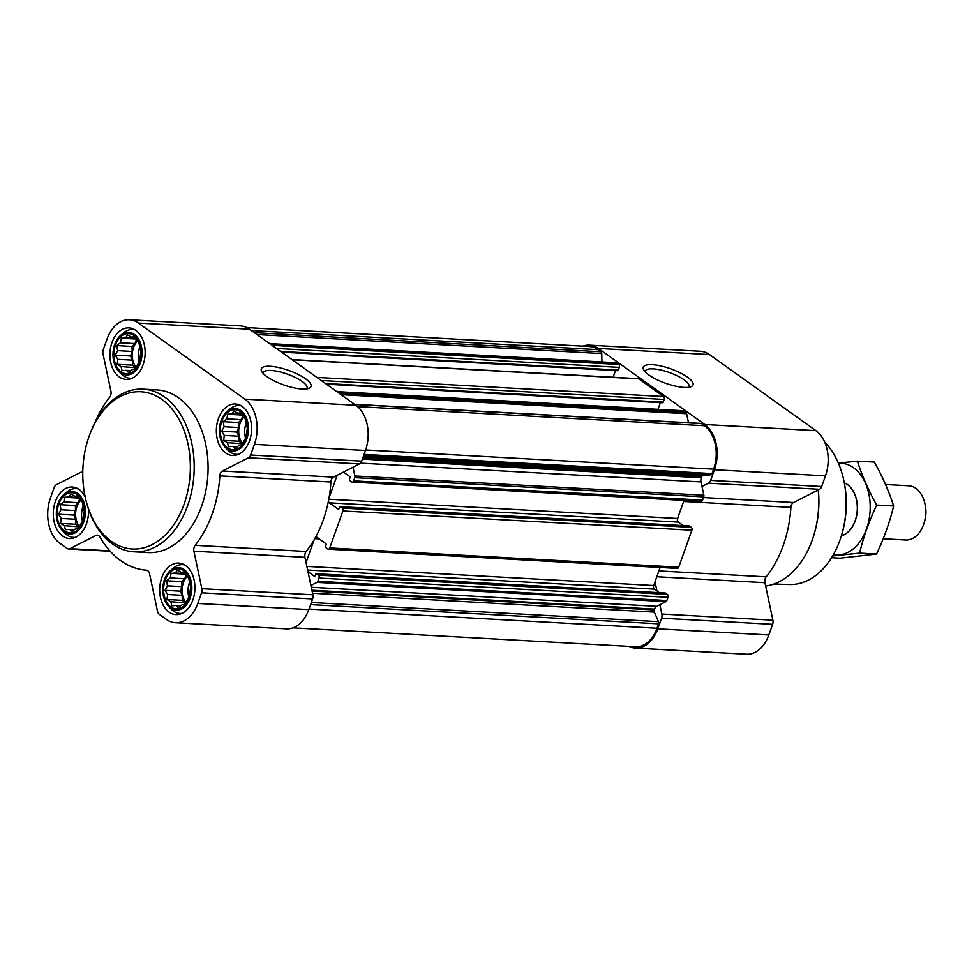 <?xml version="1.0" encoding="UTF-8"?>
<svg xmlns="http://www.w3.org/2000/svg" width="974" height="974" viewBox="0 0 974 974"><rect width="100%" height="100%" fill="white"/><g stroke="black" fill="none" stroke-linecap="round" stroke-linejoin="round"><path stroke-width="1.46" d="M645.129 371.776A23.254 6.757 -160.4 0 1 645.238 371.094A23.254 6.757 -160.4 0 1 669.418 372.531A23.254 6.757 -160.4 0 1 689.068 386.702A23.254 6.757 -160.4 0 1 688.728 387.299M82.997 521.419A20.089 13.709 -86.8 0 0 70.408 492.747A20.089 13.709 -86.8 0 0 59.231 524.122A20.089 13.709 -86.8 0 0 82.997 521.419M83.46 515.928L82.766 520.907L78.224 528.298L75.607 528.724L71.857 531.536L69.641 529.406L65.38 529.746L64.381 525.643L60.51 523.428L61.216 518.448L58.574 514.248L61.009 509.755L60.071 504.69L63.809 501.878L64.613 497.288L68.874 496.947L70.98 494.049L74.84 496.265L77.457 495.839L82.315 502.158L84.263 511.338L83.46 515.928M189.431 597.5A20.089 13.709 -86.8 0 0 176.842 568.816A20.089 13.709 -86.8 0 0 165.677 600.191A20.089 13.709 -86.8 0 0 189.431 597.5M189.906 591.997L189.2 596.977L184.658 604.367L182.041 604.805L178.303 607.606L176.075 605.475L171.814 605.816L170.815 601.713L166.956 599.497L167.662 594.517L165.008 590.317L167.455 585.824L166.505 580.76L170.255 577.947L171.047 573.357L175.308 573.016L177.414 570.119L181.274 572.347L183.891 571.908L188.761 578.227L190.697 587.407L189.906 591.997M246.081 438.397A20.089 13.709 -86.8 0 0 233.492 409.725A20.089 13.709 -86.8 0 0 222.328 441.088A20.089 13.709 -86.8 0 0 246.081 438.397M246.556 432.894L245.85 437.874L241.308 445.264L238.691 445.702L234.953 448.503L232.737 446.384L228.464 446.725L227.466 442.622L223.606 440.394L224.312 435.427L221.658 431.226L224.105 426.722L223.168 421.657L226.905 418.857L227.697 414.267L231.958 413.926L234.064 411.028L237.924 413.244L240.541 412.806L245.411 419.137L247.347 428.304L246.556 432.894M139.647 362.328A20.089 13.709 -86.8 0 0 127.058 333.656A20.089 13.709 -86.8 0 0 115.882 365.019A20.089 13.709 -86.8 0 0 139.647 362.328M140.11 356.825L139.416 361.804L134.875 369.195L132.257 369.633L128.507 372.433L126.291 370.315L122.03 370.656L121.032 366.541L117.172 364.325L117.866 359.357L115.224 355.157L117.659 350.652L116.722 345.587L120.472 342.787L121.263 338.197L125.524 337.856L127.631 334.959L131.49 337.174L134.108 336.736L138.965 343.067L140.913 352.235L140.11 356.825M129.396 319.776L240.432 325.9A33.944 23.145 93.2 0 1 249.466 329.2L355.9 405.269A33.944 23.145 93.2 0 1 365.469 450.487L361.683 461.14A5.43 3.701 93.2 0 1 359.491 463.916L333.51 477.138L222.474 471.014L248.455 457.792A5.43 3.701 93.2 0 0 250.647 455.016L254.433 444.363A33.944 23.145 93.2 0 0 244.864 399.145L138.43 323.076A33.944 23.145 93.2 0 0 129.396 319.776A33.944 23.145 93.2 0 0 107.055 339.037L103.268 349.678A5.43 3.701 93.2 0 0 103.001 353.83L110.926 391.304A5.43 3.701 93.2 0 1 109.721 397.161A99.105 67.596 93.2 0 0 94.721 423.13M353.026 467.203L354.889 475.982A2.167 1.485 93.2 0 1 354.779 477.637L353.635 480.864A2.167 1.485 93.2 0 1 352.198 482.106A2.167 1.485 93.2 0 1 351.626 481.887L349.824 480.608A1.084 0.743 93.2 0 1 349.52 479.159L349.946 477.93A1.084 0.743 93.2 0 0 349.642 476.481L343.469 472.073M328.323 549.166A2.167 1.485 93.2 0 0 329.748 547.936L342.909 510.973A2.167 1.485 93.2 0 0 342.3 508.075L340.498 506.797A1.084 0.743 93.2 0 0 339.488 507.308L339.062 508.525A1.084 0.743 93.2 0 1 338.051 509.037L329.37 502.84A2.715 1.851 93.2 0 1 328.433 501.099A99.105 67.596 93.2 0 1 315.539 537.307A2.715 1.851 93.2 0 1 316.367 537.088A2.715 1.851 93.2 0 1 317.086 537.344L325.766 543.553A1.084 0.743 93.2 0 1 326.071 545.002L325.633 546.219A1.084 0.743 93.2 0 0 325.937 547.668L327.739 548.959A2.167 1.485 93.2 0 0 328.323 549.166L677.295 568.414A2.167 1.485 93.2 0 0 678.72 567.185L691.881 530.221A2.167 1.485 93.2 0 0 691.272 527.336L689.47 526.045A1.084 0.743 93.2 0 0 688.874 526.009M337.126 475.3L328.981 498.152A99.105 67.596 93.2 0 0 330.892 482.008A5.43 3.701 93.2 0 1 333.51 477.138M315.539 537.307A99.105 67.596 93.2 0 1 314.2 539.693A99.105 67.596 93.2 0 1 306.165 551.467A5.43 3.701 93.2 0 0 304.947 557.323L312.885 594.797A5.43 3.701 93.2 0 1 312.617 598.937L308.819 609.59A33.944 23.145 93.2 0 1 286.478 628.851L175.442 622.727A33.944 23.145 93.2 0 1 166.42 619.427L159.298 614.338A5.43 3.701 93.2 0 1 157.496 611.246L149.558 573.783A5.43 3.701 93.2 0 0 146.344 570.167A99.105 67.596 93.2 0 1 99.884 536.954A5.43 3.701 93.2 0 0 97.303 535.14A5.43 3.701 93.2 0 0 95.915 535.444L69.933 548.666A5.43 3.701 93.2 0 1 68.545 548.971A5.43 3.701 93.2 0 1 67.109 548.447L59.986 543.358A33.944 23.145 93.2 0 1 50.404 498.14L54.203 487.487A5.43 3.701 93.2 0 1 56.395 484.711L82.376 471.489A5.43 3.701 93.2 0 0 82.79 471.233M307.991 571.689L314.176 576.109A1.084 0.743 93.2 0 0 315.174 575.597L315.613 574.368A1.084 0.743 93.2 0 1 316.611 573.856L318.413 575.147A2.167 1.485 93.2 0 1 319.034 578.045L317.877 581.271A2.167 1.485 93.2 0 1 317 582.379L310.913 585.484M314.2 539.693L306.055 562.546M664.999 593.081A1.084 0.743 93.2 0 1 665.583 593.105L667.385 594.396A2.167 1.485 93.2 0 1 667.994 597.293L666.849 600.52A2.167 1.485 93.2 0 1 665.972 601.628L659.885 604.732L661.857 614.046A5.43 3.701 93.2 0 1 661.589 618.198L657.791 628.839A33.944 23.145 93.2 0 1 635.45 648.1A33.944 23.145 93.2 0 1 629.058 646.383M660.129 567.465L655.027 581.795L656.963 590.938L659.398 592.679M329.37 502.84L678.342 522.088A2.715 1.851 93.2 0 1 677.405 520.347A2.715 1.851 93.2 0 1 677.575 518.472L677.953 517.401A99.105 67.596 93.2 0 1 677.405 520.347M678.342 522.088L683.273 525.607M684.016 500.405L677.953 517.401M582.866 346.147A33.944 23.145 93.2 0 1 589.404 345.149A33.944 23.145 93.2 0 1 598.426 348.448L704.872 424.518A33.944 23.145 93.2 0 1 714.441 469.736L710.655 480.389A5.43 3.701 93.2 0 1 708.463 483.165L701.998 486.452L703.861 495.23A2.167 1.485 93.2 0 1 703.752 496.886L702.595 500.112A2.167 1.485 93.2 0 1 701.17 501.354L352.198 482.106M354.56 404.307L700.89 423.41A2.167 1.485 93.2 0 1 701.475 423.617L704.433 425.735A32.58 22.219 93.2 0 1 713.625 469.151L712.043 473.583A2.167 1.485 93.2 0 1 710.789 474.813L702.863 475.714A2.167 1.485 93.2 0 0 701.609 476.943L701.317 477.771A5.43 3.701 93.2 0 0 701.036 481.923L701.998 486.452M336.809 391.621L683.139 410.724A2.167 1.485 93.2 0 1 683.724 410.931L685.879 412.477A2.167 1.485 93.2 0 1 686.597 413.719L688.508 422.728M291.932 359.552L638.274 378.655A2.167 1.485 93.2 0 1 638.847 378.874L663.574 396.54A2.167 1.485 93.2 0 1 664.195 399.437L663.233 402.128A1.084 0.743 93.2 0 1 662.235 402.639M615.422 362.839A2.167 1.485 93.2 0 1 615.97 362.718A2.167 1.485 93.2 0 1 616.554 362.925L618.709 364.471A2.167 1.485 93.2 0 1 619.318 367.368L618.368 370.059A1.084 0.743 93.2 0 1 617.358 370.57M246.836 327.617L589.331 346.513A32.58 22.219 93.2 0 1 597.999 349.666L600.958 351.784A2.167 1.485 93.2 0 1 601.749 353.574L601.944 361.951M659.885 604.732L656.744 606.327A5.43 3.701 93.2 0 0 654.552 609.103L654.248 609.931A2.167 1.485 93.2 0 0 654.309 612.098L658.497 621.656A2.167 1.485 93.2 0 1 658.546 623.823L656.975 628.254A32.58 22.219 93.2 0 1 635.535 646.736L293.028 627.853M589.404 345.149L700.44 351.273A33.944 23.145 93.2 0 1 709.474 354.573L815.908 430.642A33.944 23.145 93.2 0 1 825.477 475.86L821.691 486.513A5.43 3.701 93.2 0 1 819.499 489.289L793.518 502.511L703.52 497.556M635.45 648.1L746.486 654.224A33.944 23.145 93.2 0 0 768.827 634.963L772.625 624.322A5.43 3.701 93.2 0 0 772.893 620.17L764.955 582.696A5.43 3.701 93.2 0 1 766.173 576.839A99.105 67.596 93.2 0 0 790.9 507.381A5.43 3.701 93.2 0 1 793.518 502.511M648.879 374.99A26.42 7.67 -160.4 0 1 643.668 369.803A26.42 7.67 -160.4 0 1 670.733 368.829A26.42 7.67 -160.4 0 1 691.09 386.69A26.42 7.67 -160.4 0 1 648.879 374.99M615.519 370.558L613.121 377.267M660.384 402.627L657.998 409.336M655.027 581.795L653.7 585.532A2.715 1.851 93.2 0 0 654.467 589.148L656.963 590.938M328.981 498.152A99.105 67.596 93.2 0 1 328.433 501.099M330.892 482.008L219.856 475.884A5.43 3.701 93.2 0 1 222.474 471.014M219.856 475.884A99.105 67.596 93.2 0 1 195.129 545.33A5.43 3.701 93.2 0 0 193.911 551.199L201.849 588.673A5.43 3.701 93.2 0 1 201.581 592.813L197.783 603.466A33.944 23.145 93.2 0 1 175.442 622.727M266.876 376.597A26.42 7.67 -160.4 0 1 261.677 371.411A26.42 7.67 -160.4 0 1 288.742 370.437A26.42 7.67 -160.4 0 1 309.099 388.297A26.42 7.67 -160.4 0 1 266.876 376.597M249.527 440.857A25.799 17.593 -86.8 0 0 235.391 403.979A25.799 17.593 -86.8 0 0 216.398 428.767A25.799 17.593 -86.8 0 0 232.543 455.491A25.799 17.593 -86.8 0 0 249.527 440.857M192.876 599.947A25.799 17.593 -86.8 0 0 178.741 563.082A25.799 17.593 -86.8 0 0 159.748 587.87A25.799 17.593 -86.8 0 0 175.892 614.594A25.799 17.593 -86.8 0 0 192.876 599.947M85.14 496.752A25.799 17.593 -86.8 0 0 72.295 487.012A25.799 17.593 -86.8 0 0 53.314 511.8A25.799 17.593 -86.8 0 0 69.458 538.525A25.799 17.593 -86.8 0 0 86.43 523.878A25.799 17.593 -86.8 0 0 88.403 508.915M143.081 364.787A25.799 17.593 -86.8 0 0 128.945 327.909A25.799 17.593 -86.8 0 0 109.965 352.698A25.799 17.593 -86.8 0 0 126.109 379.422A25.799 17.593 -86.8 0 0 143.081 364.787M143.032 389.15L156.911 389.917A81.463 55.555 93.2 0 1 201.545 506.358A81.463 55.555 93.2 0 1 147.938 552.587L134.059 551.82A81.463 55.555 -86.8 0 0 187.665 505.591A81.463 55.555 -86.8 0 0 143.032 389.15A81.463 55.555 -86.8 0 0 88.439 438.263L88.123 439.225A78.748 53.704 -86.8 0 0 84.994 496.01A78.748 53.704 -86.8 0 0 131.186 548.922A78.748 53.704 -86.8 0 0 184.049 504.313A78.748 53.704 -86.8 0 0 160.905 398.743A78.748 53.704 -86.8 0 0 88.123 439.225M773.88 584.047L789.427 584.522A78.03 53.217 -86.8 0 0 839.929 540.205A78.03 53.217 -86.8 0 0 840.866 537.453L841.171 536.479A75.315 51.366 -86.8 0 0 844.166 482.167L843.971 481.168A78.03 53.217 -86.8 0 0 824.698 442.086M840.866 537.453A78.03 53.217 -86.8 0 0 843.971 481.168M765.661 586.007A81.463 55.555 -86.8 0 0 812.243 540.046A81.463 55.555 -86.8 0 0 813.229 537.161L813.546 536.175A78.699 53.667 -86.8 0 0 818.294 489.898M813.229 537.161A81.463 55.555 -86.8 0 0 818.209 489.946M84.994 496.01L85.201 497.008A81.463 55.555 -86.8 0 0 134.059 551.82M263.126 373.383A23.254 6.757 -160.4 0 1 263.248 372.701A23.254 6.757 -160.4 0 1 287.415 374.138A23.254 6.757 -160.4 0 1 307.066 388.309A23.254 6.757 -160.4 0 1 306.725 388.906M134.838 329.772A24.435 16.668 -86.8 0 0 132.841 329.48A24.435 16.668 -86.8 0 0 123.674 332.828L120.703 335.312A21.306 14.525 -86.8 0 0 118.731 371.155A21.306 14.525 -86.8 0 0 140.378 362.852A21.306 14.525 -86.8 0 0 137.821 337.99A21.306 14.525 -86.8 0 0 120.703 335.312M118.731 371.155L121.397 373.955A24.435 16.668 -86.8 0 0 130.151 378.289A24.435 16.668 -86.8 0 0 132.16 378.216M241.272 405.841A24.435 16.668 -86.8 0 0 239.275 405.561A24.435 16.668 -86.8 0 0 230.108 408.897L227.149 411.381A21.306 14.525 -86.8 0 0 225.164 447.236A21.306 14.525 -86.8 0 0 246.812 438.921A21.306 14.525 -86.8 0 0 244.267 414.06A21.306 14.525 -86.8 0 0 227.149 411.381M225.164 447.236L227.843 450.025A24.435 16.668 -86.8 0 0 236.585 454.359A24.435 16.668 -86.8 0 0 238.606 454.286M184.622 564.944A24.435 16.668 -86.8 0 0 182.625 564.652A24.435 16.668 -86.8 0 0 173.457 568L170.499 570.484A21.306 14.525 -86.8 0 0 168.514 606.327A21.306 14.525 -86.8 0 0 190.161 598.012A21.306 14.525 -86.8 0 0 187.617 573.162A21.306 14.525 -86.8 0 0 170.499 570.484M168.514 606.327L171.193 609.115A24.435 16.668 -86.8 0 0 179.934 613.45A24.435 16.668 -86.8 0 0 181.955 613.389M78.188 488.875A24.435 16.668 -86.8 0 0 76.191 488.583A24.435 16.668 -86.8 0 0 67.023 491.931L64.053 494.415A21.306 14.525 -86.8 0 0 62.08 530.258A21.306 14.525 -86.8 0 0 83.727 521.942A21.306 14.525 -86.8 0 0 81.171 497.093A21.306 14.525 -86.8 0 0 64.053 494.415M62.08 530.258L64.747 533.046A24.435 16.668 -86.8 0 0 73.5 537.38A24.435 16.668 -86.8 0 0 75.509 537.319M131.064 370.57L126.291 370.315M135.715 367.758L121.032 366.541M135.532 367.344L132.488 365.177L117.172 364.325M132.488 365.177L132.367 360.149L117.866 359.357M132.367 360.149L130.553 355.997L115.224 355.157M130.553 355.997L132.16 351.456L117.659 350.652M132.16 351.456L132.05 346.44L116.722 345.587M132.05 346.44L134.972 343.591L120.472 342.787M134.972 343.591L136.226 340.036M135.581 338.989L121.263 338.197M135.203 338.38L125.524 337.856M134.522 337.345L131.49 337.174M136.019 367.198A16.29 11.116 93.2 0 1 133.572 347.523A16.29 11.116 93.2 0 1 137.249 341.375M139.769 347.17A16.29 11.116 -86.8 0 0 139.185 362.158M237.498 446.64L232.737 446.384M242.149 443.827L227.466 442.622M241.966 443.413L238.934 441.246L223.606 440.394M238.934 441.246L238.813 436.218L224.312 435.427M238.813 436.218L236.986 432.066L221.658 431.226M236.986 432.066L238.606 427.525L224.105 426.722M238.606 427.525L238.484 422.509L223.168 421.657M238.484 422.509L241.406 419.66L226.905 418.857M241.406 419.66L242.672 416.117M242.027 415.058L227.697 414.267M241.637 414.449L231.958 413.926M240.955 413.414L237.924 413.244M242.465 443.267A16.29 11.116 93.2 0 1 240.006 423.593A16.29 11.116 93.2 0 1 243.683 417.444M246.215 423.24A16.29 11.116 -86.8 0 0 245.618 438.227M180.847 605.743L176.075 605.475M185.498 602.93L170.815 601.713M185.316 602.516L182.272 600.337L166.956 599.497M182.272 600.337L182.162 595.321L167.662 594.517M182.162 595.321L180.336 591.169L165.008 590.317M180.336 591.169L181.955 586.628L167.455 585.824M181.955 586.628L181.834 581.6L166.505 580.76M181.834 581.6L184.756 578.751L170.255 577.947M184.756 578.751L186.022 575.208M185.377 574.149L171.047 573.357M184.987 573.552L175.308 573.016M184.305 572.505L181.274 572.347M185.815 602.358A16.29 11.116 93.2 0 1 183.356 582.683A16.29 11.116 93.2 0 1 187.032 576.535M189.565 582.33A16.29 11.116 -86.8 0 0 188.968 597.33M74.414 529.673L69.641 529.406M79.064 526.861L64.381 525.643M78.882 526.447L75.838 524.268L60.51 523.428M75.838 524.268L75.716 519.252L61.216 518.448M75.716 519.252L73.89 515.1L58.574 514.248M73.89 515.1L75.509 510.546L61.009 509.755M75.509 510.546L75.4 505.53L60.071 504.69M75.4 505.53L78.322 502.681L63.809 501.878M78.322 502.681L79.576 499.138M78.931 498.079L64.613 497.288M78.553 497.483L68.874 496.947M77.859 496.436L74.84 496.265M79.369 526.289A16.29 11.116 93.2 0 1 76.909 506.614A16.29 11.116 93.2 0 1 80.599 500.466M83.119 506.261A16.29 11.116 -86.8 0 0 82.534 521.26M883.187 538.756L905.71 539.998A27.15 18.518 -86.8 0 0 923.583 524.584A27.15 18.518 -86.8 0 0 923.912 523.622L924.387 522.149A22.986 15.681 -86.8 0 0 925.3 505.567L924.983 504.045A27.15 18.518 -86.8 0 0 908.705 485.77L885.561 484.492M923.912 523.622A27.15 18.518 -86.8 0 0 924.983 504.045M841.402 535.773A27.15 18.518 -86.8 0 0 855.135 520.81A27.15 18.518 -86.8 0 0 844.324 482.897M893.633 506.005L876.71 505.068C868.443 490.324 862.014 475.689 857.424 461.152L874.348 462.078C882.614 476.822 889.043 491.468 893.633 506.005C889.846 521.918 884.136 537.928 876.527 554.048L840.136 558.175L831.565 557.7M876.527 554.048L859.604 553.11C863.39 537.198 869.1 521.187 876.71 505.068M857.424 461.152L838.346 463.076M832.612 555.984L859.604 553.11M841.39 535.81A27.15 18.518 -86.8 0 0 855.562 519.86A27.15 18.518 -86.8 0 0 856.645 500.271A27.15 18.518 -86.8 0 0 847.575 484.638A27.15 18.518 -86.8 0 0 844.312 482.861M833.427 554.571A45.888 31.29 -86.8 0 0 868.504 522.161A45.888 31.29 -86.8 0 0 853.589 467.751A45.888 31.29 -86.8 0 0 838.456 463.332M317.877 581.271L666.849 600.52M319.034 578.045L667.994 597.293M329.748 547.936L678.72 567.185M342.909 510.973L691.881 530.221M353.635 480.864L702.595 500.112M354.779 477.637L703.752 496.886M364.081 454.395L712.043 473.583M365.664 449.964L713.625 469.151M339.232 393.362L685.879 412.477M337.077 391.816L683.724 410.931M316.94 377.425L663.574 396.54M292.212 359.747L638.847 378.874M272.063 345.356L618.709 364.471M269.908 343.81L616.554 362.925M254.311 332.67L600.958 351.784M251.353 330.551L597.999 349.666M821.691 486.513L710.655 480.389M825.477 475.86L714.441 469.736M819.499 489.289L708.463 483.165M790.9 507.381L683.638 501.464M766.173 576.839L658.899 570.922M764.955 582.696L656.829 576.742M772.893 620.17L661.857 614.046M772.625 624.322L661.589 618.198M768.827 634.963L657.791 628.839M709.474 354.573L598.426 348.448M815.908 430.642L704.872 424.518M310.584 604.623L658.546 623.823M309.014 609.054L656.975 628.254M354.828 404.502L701.475 423.617M357.58 406.608L704.433 425.735M256.966 334.557L601.749 353.574M276.409 348.448L619.318 367.368M280.561 351.431L618.368 370.059M321.274 380.517L664.195 399.437M325.438 383.5L663.233 402.128M341.046 394.653L686.597 413.719M363.631 455.662L710.789 474.813M363.168 456.976L702.863 475.714M362.718 458.243L701.609 476.943M362.413 459.083L701.317 477.771M360.502 463.137L701.036 481.923M354.889 475.982L703.861 495.23M328.798 499.224L677.575 518.472M340.498 506.797L689.47 526.045M342.3 508.075L691.272 527.336M314.797 538.634L319.228 538.878M306.871 566.405L653.7 585.532M307.638 570.021L654.467 589.148M316.611 573.856L665.583 593.105M318.413 575.147L667.385 594.396M311.339 602.504L658.497 621.656M312.557 593.251L654.309 612.098M312.094 591.06L654.248 609.931M311.911 590.207L654.552 609.103M311.29 587.273L656.744 606.327M317 582.379L665.972 601.628M361.683 461.14L250.647 455.016M365.469 450.487L254.433 444.363M359.491 463.916L248.455 457.792M306.165 551.467L195.129 545.33M304.947 557.323L193.911 551.199M312.885 594.797L201.849 588.673M312.617 598.937L201.581 592.813M308.819 609.59L197.783 603.466M98.642 535.59L95.915 535.444M109.855 550.87L69.933 548.666M249.466 329.2L138.43 323.076M355.9 405.269L244.864 399.145M269.64 343.615L615.97 362.718M281.559 352.138L617.65 370.68M326.424 384.206L662.515 402.749M340.206 506.687L689.178 525.936M316.331 573.759L665.291 593.008M110.22 551.272L68.545 548.971M134.497 329.577L132.841 329.48M131.807 378.375L130.151 378.289M240.943 405.647L239.275 405.561M238.24 454.444L236.585 454.359M184.281 564.75L182.625 564.652M181.59 613.547L179.934 613.45M77.847 488.668L76.191 488.583M75.156 537.478L73.5 537.38"/></g></svg>
